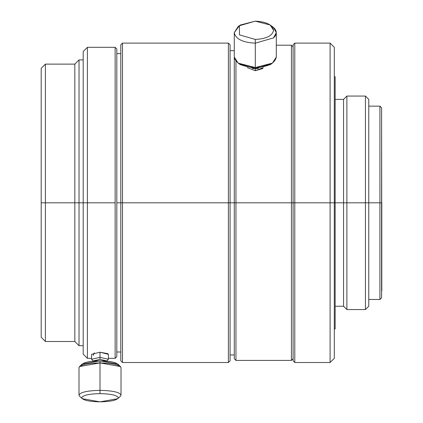 <?xml version="1.0" encoding="UTF-8"?>
<svg xmlns="http://www.w3.org/2000/svg" width="423" height="423" viewBox="0 0 423 423"><rect width="100%" height="100%" fill="white"/><g stroke="black" fill="none" stroke-linecap="round" stroke-linejoin="round"><path stroke-width="0.63" d="M240.364 25.015L238.133 26.591L234.279 32.656C235.611 38.995 242.617 42.496 255.291 43.162L255.291 39.434L239.455 34.86L239.455 25.718L240.364 25.015L255.291 21.15L239.455 25.718L239.455 34.86L255.291 39.434C266.316 38.853 272.407 35.802 273.57 30.292C272.407 24.777 266.316 21.732 255.291 21.15L270.218 25.015L273.57 30.292C272.407 35.802 266.316 38.853 255.291 39.434L255.291 43.162L273.491 37.911C277.202 34.406 277.202 30.905 273.491 27.405L276.304 32.656L273.491 37.911L255.291 43.162L255.291 67.548C267.965 66.882 274.966 63.381 276.304 57.042L272.449 63.112L255.291 67.548L255.291 68.706L258.331 68.42L255.291 68.706L255.291 70.72L263.291 67.627M238.133 63.112L234.279 57.042L234.279 202.813L235.955 202.813L235.955 61.161L235.955 202.813L291.436 202.813L291.436 45.208L291.436 202.813L293.113 202.813L293.113 360.835L293.113 44.79L293.113 202.813L294.794 202.813L294.794 43.109L294.794 202.813L330.099 202.813L330.099 43.109L330.099 202.813L334.302 202.813L334.302 47.313L334.302 202.813L335.143 202.813L335.143 76.732L335.143 202.813L343.55 202.813L343.55 99.4L343.55 202.813L346.886 202.813L346.886 96.063L346.886 202.813L365.43 202.813L365.43 96.063L365.43 202.813L368.766 202.813L368.766 99.4L368.766 202.813L379.912 202.813L379.912 106.152L379.912 202.813L381.594 202.813L381.594 107.828L381.8 291.072L381.8 202.813L381.594 297.797L381.594 202.813L379.912 202.813L379.912 299.479L379.912 202.813L368.766 202.813L368.766 306.226L368.766 202.813L365.43 202.813L365.43 309.562L365.43 202.813L346.886 202.813L346.886 309.562L346.886 202.813L343.55 202.813L343.55 306.226L343.55 202.813L335.143 202.813L335.143 328.898L335.143 202.813L334.302 202.813L334.302 358.318L334.302 202.813L330.099 202.813L330.099 362.516L330.099 202.813L294.794 202.813L294.794 362.516L294.794 202.813L291.436 202.813L291.436 360.417L291.436 202.813L235.955 202.813L235.955 360.417L235.955 202.813L234.279 202.813L234.279 57.042C235.611 63.381 242.617 66.882 255.291 67.548L238.133 63.112L240.364 64.687L255.291 68.547L270.218 64.687L272.449 63.112M273.491 27.405L270.218 25.015M100.008 393.623C111.032 393.887 117.123 395.256 118.287 397.736L117.795 398.688L100.008 401.85L82.215 398.688L81.724 397.736C82.887 395.256 88.978 393.887 100.008 393.623L100.008 390.35L100.008 393.623C88.978 393.887 82.887 395.256 81.724 397.736C82.887 400.216 88.978 401.591 100.008 401.85C111.032 401.591 117.123 400.216 118.287 397.736C117.123 395.256 111.032 393.887 100.008 393.623M117.795 398.688L120.455 396.166L121.02 395.077C119.683 392.227 112.677 390.651 100.008 390.35C112.677 390.651 119.683 392.227 121.02 395.077L121.02 367.64C119.683 364.79 112.677 363.214 100.008 362.913L100.008 390.35L100.008 362.913L120.455 366.545L121.02 367.64M120.455 366.545L117.795 364.029L100.008 360.867L100.008 362.913L100.008 360.867C111.032 361.126 117.123 362.495 118.287 364.975M106.728 361.152L100.008 359.37L106.728 360.882L106.628 361.142M106.548 361.231L108.41 359.243L100.008 357.356L100.008 359.37L100.008 357.356L108.41 359.243L108.41 354.331L100.008 352.216L100.008 357.356L100.008 352.216L107.934 353.676M41.2 202.813L41.2 337.3L41.2 202.813L45.404 202.813L41.2 202.813L41.2 68.325L41.2 202.813M41.2 337.3L45.404 341.504L45.404 202.813L45.404 341.504L74.823 341.504L74.823 202.813L45.404 202.813L74.823 202.813L74.823 341.504L79.027 345.707L79.027 202.813L74.823 202.813L79.027 202.813L79.027 345.707L83.194 345.707M83.194 202.813L79.027 202.813L83.194 202.813L83.194 354.114L83.194 202.813L87.397 202.813L83.194 202.813L83.194 51.511L83.194 202.813M83.194 354.114L87.397 358.318L87.397 202.813L87.397 358.318L91.601 358.318M116.817 356.637L116.817 202.813L116.817 356.637L115.135 358.318L115.135 202.813L87.397 202.813L115.135 202.813L115.135 358.318L108.41 358.318M93.219 355.368L94.281 352.83M116.817 202.813L120.804 202.813L116.817 202.813L116.817 48.994L116.817 202.813M120.804 202.813L120.804 360.835L120.804 202.813L122.485 202.813L120.804 202.813L120.804 44.79L120.804 202.813M120.804 360.835L122.485 362.516L122.485 202.813L122.485 362.516L228.394 362.516L228.394 202.813L122.485 202.813L228.394 202.813L228.394 362.516L230.075 360.835L230.075 202.813L228.394 202.813L234.279 202.813L230.075 202.813L230.075 360.835M234.279 202.813L234.279 358.736L234.279 202.813M263.164 67.823L262.482 68.552M262.334 68.674L255.291 70.72L255.291 43.162C242.617 42.496 235.611 38.995 234.279 32.656L239.365 25.803M230.075 44.79L230.075 202.813L230.075 44.79L228.394 43.109L228.394 202.813L228.394 43.109L122.485 43.109L122.485 202.813L122.485 43.109L120.804 44.79M83.194 51.511L87.397 47.313L87.397 202.813L87.397 47.313L115.135 47.313L115.135 202.813L115.135 47.313L116.817 48.994M41.2 68.325L45.404 64.122L45.404 202.813L45.404 64.122L74.823 64.122L74.823 202.813L74.823 64.122L79.027 59.918L79.027 202.813L79.027 59.918L83.194 59.918M100.008 352.216L91.601 354.331L91.601 359.243L100.008 357.356L91.601 359.243L93.462 361.231M93.383 361.142L93.282 360.882L100.008 359.37L93.282 361.152M81.724 364.975C82.887 362.495 88.978 361.126 100.008 360.867L82.215 364.029L79.561 366.545L100.008 362.913C87.334 363.214 80.328 364.79 78.99 367.64L79.561 366.545M78.99 367.64L78.99 395.077C80.328 392.227 87.334 390.651 100.008 390.35C87.334 390.651 80.328 392.227 78.99 395.077L79.561 396.166L82.215 398.688M271.217 63.899L255.291 68.547L239.455 63.979M252.251 68.42L255.291 68.706L252.251 68.42M247.286 67.627L255.291 70.72M276.304 57.042L276.304 32.656M116.817 352.01L120.804 352.01M230.075 354.955L234.279 354.955M234.279 358.736L235.955 360.417L291.436 360.417L293.113 358.736M293.113 360.835L294.794 362.516L330.099 362.516L334.302 358.318M334.302 328.898L335.143 328.898M335.143 306.226L343.55 306.226L346.886 309.562L365.43 309.562L368.766 306.226M368.766 299.479L379.912 299.479L381.594 297.797M381.594 107.828L379.912 106.152L368.766 106.152M368.766 99.4L365.43 96.063L346.886 96.063L343.55 99.4L335.143 99.4M334.302 76.732L335.143 76.732M334.302 47.313L330.099 43.109L294.794 43.109L293.113 44.79M293.113 46.89L291.436 45.208L276.304 45.208M230.075 50.675L234.279 50.675M116.817 53.615L120.804 53.615M234.279 57.042L234.279 32.656"/></g></svg>
